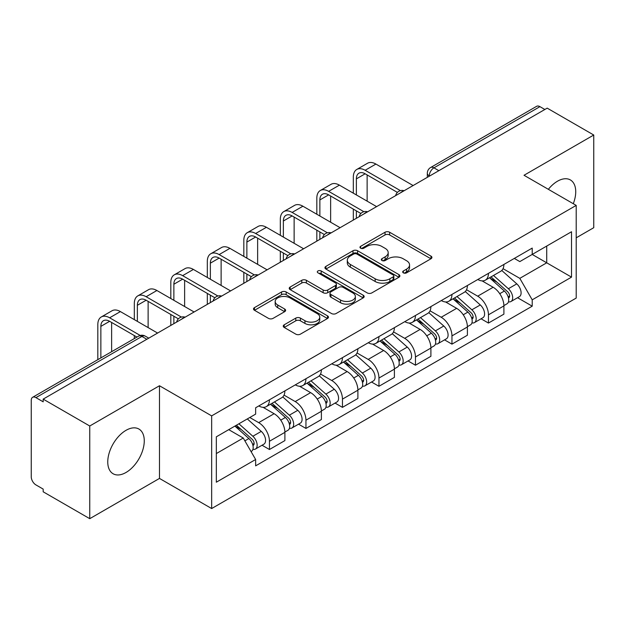 <?xml version="1.0" encoding="UTF-8"?>
<svg xmlns="http://www.w3.org/2000/svg" width="625" height="625" viewBox="0 0 625 625"><rect width="100%" height="100%" fill="white"/><g stroke="black" fill="none" stroke-linecap="round" stroke-linejoin="round"><path stroke-width="0.94" d="M403.352 272.852A2.273 1.312 0 0 0 406.57 272.852L430.969 258.766A3.25 1.875 0 0 0 431.922 257.438A3.25 1.875 0 0 0 430.969 256.109L389.633 232.242A3.25 1.875 0 0 0 385.039 232.242L360.633 246.328A2.273 1.312 0 0 0 359.969 247.258A2.273 1.312 0 0 0 360.633 248.188A2.273 1.312 0 0 0 363.852 248.188L367.008 246.367A10.391 6 0 0 1 381.703 246.367L385.148 248.352A10.391 6 0 0 1 388.195 252.594A10.391 6 0 0 1 385.148 256.836L381.992 258.664A2.273 1.312 0 0 0 381.328 259.594A2.273 1.312 0 0 0 381.992 260.516A2.273 1.312 0 0 0 385.211 260.516L388.367 258.695A10.391 6 0 0 1 403.062 258.695L406.508 260.688A10.391 6 0 0 1 409.555 264.93A10.391 6 0 0 1 406.508 269.172L403.352 270.992A2.273 1.312 0 0 0 402.688 271.922A2.273 1.312 0 0 0 403.352 272.852L403.352 270.992M126.016 472.477A25.812 14.898 120 0 0 142.875 449.734A25.812 14.898 120 0 0 138.922 429.047A25.812 14.898 120 0 0 126.016 430.328A25.812 14.898 120 0 0 109.148 453.07A25.812 14.898 120 0 0 113.109 473.758A25.812 14.898 120 0 0 126.016 472.477M573.281 203.719A25.812 14.898 120 0 0 570.391 179.945A25.812 14.898 120 0 0 557.484 181.219A25.812 14.898 120 0 0 548.352 189.32M284.211 324.797A3.25 1.875 0 0 0 283.258 326.125A3.25 1.875 0 0 0 284.211 327.445L295.805 334.148A3.25 1.875 0 0 0 300.398 334.148L327.5 318.5A3.25 1.875 0 0 0 328.453 317.172A3.25 1.875 0 0 0 327.5 315.844L286.164 291.977A3.25 1.875 0 0 0 281.57 291.977L254.469 307.625A3.25 1.875 0 0 0 253.516 308.953A3.25 1.875 0 0 0 254.469 310.273L268.477 318.367A3.25 1.875 0 0 0 273.07 318.367L284.672 311.672A3.25 1.875 0 0 0 285.617 310.344A3.25 1.875 0 0 0 284.672 309.016L277.719 305.008A8.688 5.016 0 0 1 275.18 301.461A8.688 5.016 0 0 1 280.539 296.828A8.688 5.016 0 0 1 290.008 297.914L317.227 313.625A8.688 5.016 0 0 1 319.773 317.172A8.688 5.016 0 0 1 314.406 321.805A8.688 5.016 0 0 1 304.938 320.719L300.398 318.102A3.25 1.875 0 0 0 295.805 318.102L284.211 324.797L284.211 327.445M211.656 415.875L159.477 385.75L89.75 426L43.18 399.117L547.188 108.141L593.75 135.023L524.023 175.273L576.203 205.398L211.656 415.875L211.656 508.547L576.203 298.078L576.203 205.398M367.234 292.906A3.25 1.875 0 0 0 371.828 292.906L398.93 277.258A3.25 1.875 0 0 0 399.883 275.938A3.25 1.875 0 0 0 398.93 274.609L357.586 250.742A3.25 1.875 0 0 0 353 250.742L325.898 266.383A3.25 1.875 0 0 0 324.945 267.711A3.25 1.875 0 0 0 325.898 269.039L367.234 292.906M318.883 273.344A2.273 1.312 0 0 1 321.188 273.664L321.188 270.961L363.219 295.227A3.25 1.875 0 0 1 364.172 296.555A3.25 1.875 0 0 1 363.219 297.883L336.117 313.523A3.25 1.875 0 0 1 331.523 313.523L290.18 289.656L290.18 287.008A3.25 1.875 0 0 0 289.227 288.328A3.25 1.875 0 0 0 290.18 289.656M290.18 287.008L301.781 280.312A3.25 1.875 0 0 1 306.375 280.312L323.141 289.992A3.25 1.875 0 0 0 327.734 289.992L335.43 285.547A3.25 1.875 0 0 0 336.375 284.219A3.25 1.875 0 0 0 335.43 282.898L317.969 272.82A2.273 1.312 0 0 1 317.305 271.891A2.273 1.312 0 0 1 318.711 270.68A2.273 1.312 0 0 1 321.188 270.961M89.75 426L89.75 518.68L43.18 491.797L43.18 489.094L35.93 484.906A6.617 3.82 -120 0 1 31.25 476.797L31.25 400.336A6.617 3.82 -120 0 1 32.617 397.305L138.617 336.109A6.617 3.82 60 0 1 141.922 336.438L35.93 397.633A6.617 3.82 -120 0 0 32.617 397.305M576.203 237.828L593.75 227.695L593.75 135.023M89.75 518.68L159.477 478.422L211.656 508.547M43.18 399.117L43.18 401.82L35.93 397.633M438.852 170.688L433.938 167.844A6.617 3.82 60 0 0 430.633 167.516L536.625 106.32A6.617 3.82 60 0 1 539.93 106.648L433.938 167.844A6.617 3.82 120 0 0 429.258 175.953L429.258 176.219M544.844 109.484L539.93 106.648M488.453 273.352A15.219 8.789 60 0 1 485.305 280.188L500.75 271.273A15.219 8.789 -120 0 0 503.898 264.438M466.539 289.742L477.695 296.18A15.219 8.789 60 0 1 488.453 314.828L503.898 305.906A15.219 8.789 -120 0 0 493.133 287.266L482.086 280.883M503.898 305.906L503.898 314.148L488.453 323.062L481.055 318.789M485.305 280.188A15.219 8.789 60 0 1 477.812 279.5M488.453 314.828L488.453 323.062M451.953 294.43A15.219 8.789 60 0 1 448.805 301.258L464.242 292.344A15.219 8.789 -120 0 0 467.398 285.508M444.547 339.867L451.953 344.141L467.398 335.227L467.398 326.984A15.219 8.789 -120 0 0 456.633 308.344L445.578 301.961M448.805 301.258A15.219 8.789 60 0 1 441.312 300.57M430.039 310.82L441.195 317.258A15.219 8.789 60 0 1 451.953 335.898L451.953 344.141M415.453 315.5A15.219 8.789 60 0 1 412.305 322.336L427.742 313.414A15.219 8.789 -120 0 0 430.898 306.586M408.047 360.938L415.453 365.211L430.898 356.297L430.898 348.055A15.219 8.789 -120 0 0 420.133 329.414L409.078 323.031M412.305 322.336A15.219 8.789 60 0 1 404.805 321.648M393.539 331.891L404.688 338.328A15.219 8.789 60 0 1 415.453 356.977L415.453 365.211M378.953 336.578A15.219 8.789 60 0 1 375.797 343.406L391.242 334.492A15.219 8.789 -120 0 0 394.391 327.656M371.547 382.016L378.953 386.289L394.398 377.375L394.398 369.133A15.219 8.789 -120 0 0 383.633 350.492L372.578 344.109M375.797 343.406A15.219 8.789 60 0 1 368.305 342.719M357.031 352.969L368.188 359.406A15.219 8.789 60 0 1 378.953 378.047L378.953 386.289M342.453 357.648A15.219 8.789 60 0 1 339.297 364.484L354.742 355.562A15.219 8.789 -120 0 0 357.891 348.734M335.047 403.086L342.453 407.359L357.891 398.445L357.891 390.203A15.219 8.789 -120 0 0 347.133 371.562L336.078 365.18M339.297 364.484A15.219 8.789 60 0 1 331.805 363.797M320.531 374.039L331.688 380.477A15.219 8.789 60 0 1 342.453 399.125L342.453 407.359M305.945 378.727A15.219 8.789 60 0 1 302.797 385.555L318.242 376.641A15.219 8.789 -120 0 0 321.391 369.805M298.547 424.164L305.945 428.438L321.391 419.523L321.391 411.281A15.219 8.789 -120 0 0 310.625 392.641L299.578 386.258M302.797 385.555A15.219 8.789 60 0 1 295.305 384.867M284.031 395.117L295.188 401.555A15.219 8.789 60 0 1 305.945 420.195L305.945 428.438M269.445 399.797A15.219 8.789 60 0 1 266.297 406.633L281.734 397.711A15.219 8.789 -120 0 0 284.891 390.883M262.039 445.234L269.445 449.508L284.891 440.594L284.891 432.352A15.219 8.789 -120 0 0 274.125 413.711L263.07 407.328M266.297 406.633A15.219 8.789 60 0 1 258.805 405.945M249.789 417.492L258.68 422.625A15.219 8.789 60 0 1 269.445 441.273L269.445 449.508M514.312 258.422L519.812 261.602L571.523 231.742L546.719 246.062L546.719 262.812L519.812 278.352L503.039 268.672M216.336 453.562L243.242 438.031L255.641 459.508L216.336 482.203L216.336 436.812L255.641 414.117L255.641 407.766L532.211 248.094L532.211 254.438L571.523 277.133L532.211 299.828L519.812 278.352M571.523 231.742L571.523 277.133M255.641 459.508L255.641 465.859L532.211 306.18L532.211 299.828M159.477 385.75L159.477 478.422M243.242 438.031L228.734 429.648M517.555 297.719L532.211 306.18M404.258 273.172L406.508 271.875A10.391 6 0 0 0 409.555 267.633L409.555 264.93M388.195 252.594L388.195 255.297A10.391 6 0 0 1 385.148 259.539L382.898 260.844M430.93 258.789L389.633 234.945A3.25 1.875 0 0 0 385.039 234.945L361.539 248.508M398.891 277.281L357.586 253.445A3.25 1.875 0 0 0 353 253.445L325.938 269.062M393.188 276.859A2.273 1.312 0 0 0 393.852 275.938A2.273 1.312 0 0 0 393.188 275.008L356.898 254.055A2.273 1.312 0 0 0 353.688 254.055L350.352 255.977A10.391 6 0 0 0 347.312 260.219A10.391 6 0 0 0 350.352 264.461L375.156 278.781A10.391 6 0 0 0 389.859 278.781L393.188 276.859L393.188 279.562A2.273 1.312 0 0 0 393.852 278.633L393.852 275.938M347.312 260.219L347.312 262.922A10.391 6 0 0 0 350.352 267.164L350.352 264.461M393.188 279.562L389.859 281.484A10.391 6 0 0 1 375.156 281.484L350.352 267.164M290.227 289.68L301.781 283.008L301.781 280.312M336.375 284.219L336.375 286.922A3.25 1.875 0 0 1 335.43 288.25L327.734 292.688A3.25 1.875 0 0 1 323.141 292.688L306.375 283.008A3.25 1.875 0 0 0 301.781 283.008M321.188 273.664L363.172 297.906M340.539 300.031A8.688 5.016 0 0 0 350.008 301.125A8.688 5.016 0 0 0 355.367 296.484A8.688 5.016 0 0 0 352.82 292.938L343.234 287.406A3.25 1.875 0 0 0 338.641 287.406L330.945 291.844A3.25 1.875 0 0 0 330 293.172A3.25 1.875 0 0 0 330.945 294.5L340.539 300.031L340.539 302.734A8.688 5.016 0 0 0 350.008 303.82A8.688 5.016 0 0 0 355.367 299.188L355.367 296.484M330 293.172L330 295.875A3.25 1.875 0 0 0 330.945 297.203L330.945 294.5M340.539 302.734L330.945 297.203M319.773 317.172L319.773 319.875A8.688 5.016 0 0 1 314.406 324.508A8.688 5.016 0 0 1 304.938 323.422L300.398 320.805A3.25 1.875 0 0 0 295.805 320.805L284.25 327.477M275.18 301.461L275.18 304.164A8.688 5.016 0 0 0 277.719 307.711L277.719 305.008M284.625 311.695L277.719 307.711M327.461 318.523L286.164 294.68A3.25 1.875 0 0 0 281.57 294.68L254.508 310.305M489.516 277.758L504.383 291.031A8.273 4.773 60 0 1 506.984 303.82L503.898 305.602M489.906 278.109L496.906 282.148M491.016 276.891L507.562 291.656A3.969 2.289 60 0 1 508.812 297.797A3.969 2.289 60 0 1 508.445 297.945M493.492 275.461L508.367 288.734A8.273 4.773 60 0 1 510.961 301.523A8.273 4.773 60 0 1 508.461 301.789M501.781 270.477L516.789 283.867A8.273 4.773 60 0 1 519.383 296.664L510.961 301.523M356.375 194.93L356.375 178.859A12.406 7.164 60 0 1 358.945 173.18A12.406 7.164 60 0 1 365.148 173.789L397.383 192.398M413.117 185.547L375.906 164.062A16.711 9.648 -120 0 0 367.555 163.234L356.789 169.453A16.711 9.648 -120 0 0 353.328 177.102L353.328 193.18M400.406 190.633L365.148 170.281A16.711 9.648 -120 0 0 356.789 169.453M353.328 209.117L353.328 220.062M356.375 218.305L356.375 210.875M367.133 201.148L367.133 174.938M453.008 298.828L467.883 312.102A8.273 4.773 60 0 1 470.484 324.891L467.398 326.68M453.406 299.18L460.406 303.227M454.508 297.961L471.062 312.734A3.969 2.289 60 0 1 472.305 318.875A3.969 2.289 60 0 1 471.945 319.016M456.992 296.531L471.859 309.805A8.273 4.773 60 0 1 474.461 322.602A8.273 4.773 60 0 1 471.961 322.867M465.281 291.555L480.289 304.945A8.273 4.773 60 0 1 482.883 317.734L474.461 322.602M416.508 319.906L431.383 333.18A8.273 4.773 60 0 1 433.977 345.969L430.891 347.75M416.906 320.258L423.906 324.297M418.008 319.039L434.562 333.805A3.969 2.289 60 0 1 435.805 339.945A3.969 2.289 60 0 1 435.445 340.094M420.484 317.609L435.359 330.883A8.273 4.773 60 0 1 437.961 343.672A8.273 4.773 60 0 1 435.461 343.938M428.781 312.625L443.781 326.016A8.273 4.773 60 0 1 446.383 338.812L437.961 343.672M319.867 216.008L319.867 199.93A12.406 7.164 60 0 1 322.438 194.25A12.406 7.164 60 0 1 328.648 194.867L360.883 213.477M376.609 206.617L339.406 185.141A16.711 9.648 -120 0 0 331.055 184.312L320.289 190.523A16.711 9.648 -120 0 0 316.828 198.172L316.828 214.25M363.898 211.711L328.648 191.352A16.711 9.648 -120 0 0 320.289 190.523M316.828 230.188L316.828 241.133M319.867 239.375L319.867 231.945M330.633 222.219L330.633 196.016M283.367 237.078L283.367 221.008A12.406 7.164 60 0 1 285.938 215.328A12.406 7.164 60 0 1 292.141 215.937L324.375 234.547M340.109 227.695L302.906 206.211A16.711 9.648 -120 0 0 294.555 205.383L283.789 211.602A16.711 9.648 -120 0 0 280.328 219.25L280.328 235.328M327.398 232.781L292.141 212.43A16.711 9.648 -120 0 0 283.789 211.602M280.328 251.266L280.328 262.211M283.367 260.453L283.367 253.023M294.133 243.297L294.133 217.086M380.008 340.977L394.883 354.25A8.273 4.773 60 0 1 397.477 367.039L394.391 368.828M380.398 341.328L387.406 345.375M381.508 340.109L398.055 354.883A3.969 2.289 60 0 1 399.305 361.023A3.969 2.289 60 0 1 398.945 361.164M383.984 338.68L398.859 351.953A8.273 4.773 60 0 1 401.453 364.742A8.273 4.773 60 0 1 398.961 365.008M392.281 333.703L407.281 347.094A8.273 4.773 60 0 1 409.883 359.883L401.453 364.742M343.508 362.055L358.383 375.328A8.273 4.773 60 0 1 360.977 388.117L357.891 389.898M343.898 362.406L350.898 366.445M345.008 361.188L361.555 375.953A3.969 2.289 60 0 1 362.805 382.094A3.969 2.289 60 0 1 362.438 382.242M347.484 359.758L362.359 373.031A8.273 4.773 60 0 1 364.953 385.82A8.273 4.773 60 0 1 362.453 386.086M355.773 354.773L370.781 368.164A8.273 4.773 60 0 1 373.375 380.953L364.953 385.82M307.008 383.125L321.875 396.398A8.273 4.773 60 0 1 324.477 409.188L321.391 410.969M307.398 383.477L314.398 387.523M308.508 382.258L325.055 397.031A3.969 2.289 60 0 1 326.305 403.172A3.969 2.289 60 0 1 325.938 403.312M310.984 380.828L325.859 394.102A8.273 4.773 60 0 1 328.453 406.891A8.273 4.773 60 0 1 325.953 407.156M319.273 375.852L334.281 389.242A8.273 4.773 60 0 1 336.875 402.031L328.453 406.891M246.867 258.156L246.867 242.078A12.406 7.164 60 0 1 249.437 236.398A12.406 7.164 60 0 1 255.641 237.016L287.875 255.625M303.609 248.766L266.406 227.289A16.711 9.648 -120 0 0 258.047 226.461L247.289 232.672A16.711 9.648 -120 0 0 243.828 240.32L243.828 256.398M290.898 253.859L255.641 233.5A16.711 9.648 -120 0 0 247.289 232.672M243.828 272.336L243.828 283.281M246.867 281.523L246.867 274.094M257.633 264.367L257.633 238.164M210.367 279.227L210.367 263.156A12.406 7.164 60 0 1 212.938 257.469A12.406 7.164 60 0 1 219.141 258.086L251.375 276.695M267.109 269.836L229.906 248.359A16.711 9.648 -120 0 0 221.547 247.531L210.781 253.75A16.711 9.648 -120 0 0 207.32 261.398L207.32 277.469M254.398 274.93L219.141 254.578A16.711 9.648 -120 0 0 210.781 253.75M207.32 293.414L207.32 304.352M210.367 302.602L210.367 295.172M221.125 285.445L221.125 259.234M173.867 300.305L173.867 284.227A12.406 7.164 60 0 1 176.438 278.547A12.406 7.164 60 0 1 182.641 279.164L214.875 297.773M230.602 290.914L193.398 269.438A16.711 9.648 -120 0 0 185.047 268.609L174.281 274.82A16.711 9.648 -120 0 0 170.82 282.469L170.82 298.547M217.898 296.008L182.641 275.648A16.711 9.648 -120 0 0 174.281 274.82M170.82 314.484L170.82 325.43M173.867 323.672L173.867 316.242M184.625 306.516L184.625 280.312M270.5 404.203L285.375 417.469A8.273 4.773 60 0 1 287.977 430.266L284.883 432.047M270.898 404.555L277.898 408.594M272 403.336L288.555 418.102A3.969 2.289 60 0 1 289.797 424.242A3.969 2.289 60 0 1 289.438 424.383M274.477 401.906L289.352 415.18A8.273 4.773 60 0 1 291.953 427.969A8.273 4.773 60 0 1 289.453 428.234M282.773 396.922L297.781 410.313A8.273 4.773 60 0 1 300.375 423.102L291.953 427.969M137.359 321.375L137.359 305.305A12.406 7.164 60 0 1 139.93 299.617A12.406 7.164 60 0 1 146.133 300.234L178.375 318.844M194.102 311.984L156.898 290.508A16.711 9.648 -120 0 0 148.547 289.68L137.781 295.898A16.711 9.648 -120 0 0 134.32 303.547L134.32 319.617M181.391 317.078L146.133 296.727A16.711 9.648 -120 0 0 137.781 295.898M134.32 335.562L134.32 338.594M148.125 327.594L148.125 301.383M234.906 426.086L248.875 438.547A8.273 4.773 60 0 1 251.469 451.336L251.062 451.578M235.047 426.008L241.398 429.664M236.414 425.219L252.055 439.18A3.969 2.289 60 0 1 253.297 445.32A3.969 2.289 60 0 1 252.938 445.461M238.891 423.789L252.852 436.25A8.273 4.773 60 0 1 255.445 449.039A8.273 4.773 60 0 1 252.953 449.305M247.312 418.93L261.273 431.391A8.273 4.773 60 0 1 263.875 444.18L255.445 449.039M100.859 357.906L100.859 326.375A12.406 7.164 60 0 1 103.43 320.695A12.406 7.164 60 0 1 109.633 321.312L136.945 337.078M157.602 333.062L120.398 311.586A16.711 9.648 -120 0 0 112.047 310.758L101.281 316.969A16.711 9.648 -120 0 0 97.82 324.617L97.82 359.664M140.211 335.453L109.633 317.797A16.711 9.648 -120 0 0 101.281 316.969M111.625 351.695L111.625 322.461M429.492 176.086L429.258 175.953A6.617 3.82 0 0 1 427.32 173.25L427.32 177.344M305.945 420.195L321.391 411.281M342.453 399.125L357.891 390.203M378.953 378.047L394.398 369.133M415.453 356.977L430.898 348.055M451.953 335.898L467.398 326.984M269.445 441.273L284.891 432.352M258.68 422.625L274.125 413.711M295.188 401.555L310.625 392.641M331.688 380.477L347.133 371.562M368.188 359.406L383.633 350.492M404.688 338.328L420.133 329.414M441.195 317.258L456.633 308.344M477.695 296.18L493.133 287.266M403.578 191.047A6.617 3.82 120 0 0 400.656 192.734M367.078 212.125A6.617 3.82 120 0 0 364.156 213.812M330.57 233.195A6.617 3.82 120 0 0 327.648 234.883M294.07 254.273A6.617 3.82 120 0 0 291.148 255.961M257.57 275.344A6.617 3.82 120 0 0 254.648 277.031M221.07 296.422A6.617 3.82 120 0 0 218.148 298.109M184.57 317.492A6.617 3.82 120 0 0 181.648 319.18M146.836 339.273L141.922 336.438A6.617 3.82 120 0 1 145.234 336.109A6.617 6.617 0 0 0 138.617 336.109M406.508 271.875L406.508 269.172M381.992 260.516L381.992 258.664M385.148 259.539L385.148 256.836M360.633 248.188L360.633 246.328M385.039 234.945L385.039 232.242M389.633 234.945L389.633 232.242M430.969 258.766L430.969 256.109M325.898 269.039L325.898 266.383M353 253.445L353 250.742M357.586 253.445L357.586 250.742M398.93 277.258L398.93 274.609M375.156 281.484L375.156 278.781M389.859 281.484L389.859 278.781M306.375 283.008L306.375 280.312M323.141 292.688L323.141 289.992M327.734 292.688L327.734 289.992M335.43 288.25L335.43 285.547M363.219 297.883L363.219 295.227M295.805 320.805L295.805 318.102M300.398 320.805L300.398 318.102M304.938 323.422L304.938 320.719M284.672 311.672L284.672 309.016M254.469 310.273L254.469 307.625M281.57 294.68L281.57 291.977M286.164 294.68L286.164 291.977M327.5 318.5L327.5 315.844M504.383 291.031L499.75 293.703M509.633 295.984L508.141 296.844M516.789 283.867L508.367 288.734M365.148 170.281L375.906 164.062M356.375 178.859L365.148 173.789M467.883 312.102L463.25 314.781M473.133 317.055L471.641 317.914M480.289 304.945L471.859 309.805M431.383 333.18L426.742 335.852M436.633 338.125L435.141 338.992M443.781 326.016L435.359 330.883M328.648 191.352L339.406 185.141M319.867 199.93L328.648 194.867M292.141 212.43L302.906 206.211M283.367 221.008L292.141 215.937M394.883 354.25L390.242 356.93M400.125 359.203L398.633 360.062M407.281 347.094L398.859 351.953M358.383 375.328L353.742 378M363.625 380.273L362.133 381.141M370.781 368.164L362.359 373.031M321.875 396.398L317.242 399.078M327.125 401.352L325.633 402.211M334.281 389.242L325.859 394.102M255.641 233.5L266.406 227.289M246.867 242.078L255.641 237.016M219.141 254.578L229.906 248.359M210.367 263.156L219.141 258.086M182.641 275.648L193.398 269.438M173.867 284.227L182.641 279.164M285.375 417.469L280.742 420.148M290.625 422.422L289.133 423.289M297.781 410.313L289.352 415.18M146.133 296.727L156.898 290.508M137.359 305.305L146.141 300.234M248.875 438.547L244.875 440.859M254.117 443.5L252.633 444.359M261.273 431.391L252.852 436.25M109.633 317.797L120.398 311.586M100.859 326.375L109.633 321.312M404.141 190.727A6.617 6.617 0 0 0 395.648 195.625M367.641 211.797A6.617 6.617 0 0 0 359.148 216.703M331.133 232.875A6.617 6.617 0 0 0 322.641 237.773M294.633 253.945A6.617 6.617 0 0 0 286.141 258.852M258.133 275.023A6.617 6.617 0 0 0 249.641 279.922M221.633 296.094A6.617 6.617 0 0 0 213.141 301M185.133 317.172A6.617 6.617 0 0 0 176.641 322.07M148.773 338.156L145.234 336.109M430.633 167.516A6.617 6.617 0 0 0 427.32 173.25"/></g></svg>
